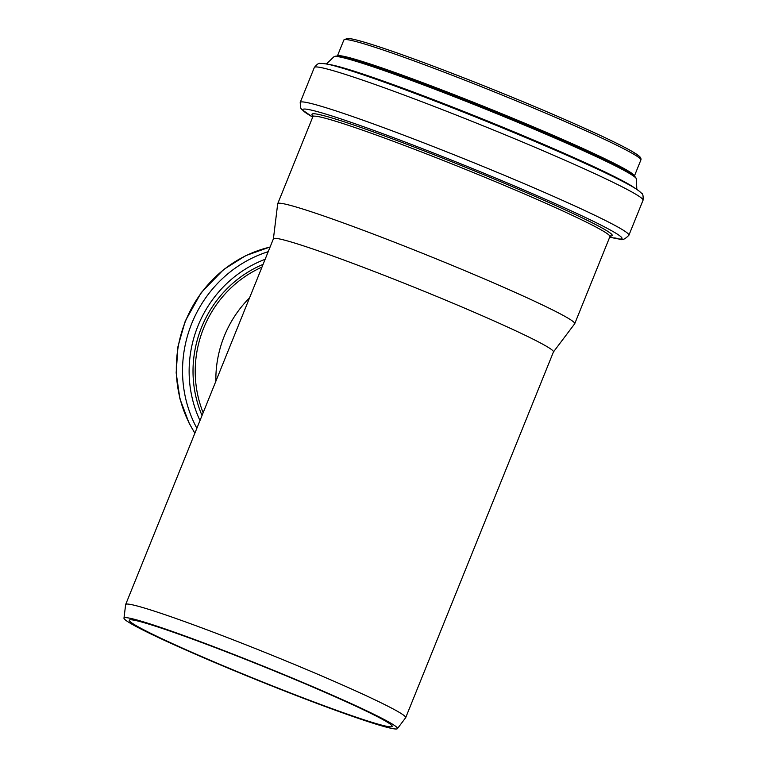 <?xml version="1.0" encoding="UTF-8"?>
<svg xmlns="http://www.w3.org/2000/svg" width="767" height="767" viewBox="0 0 767 767"><rect width="100%" height="100%" fill="white"/><g stroke="black" fill="none" stroke-linecap="round" stroke-linejoin="round"><path stroke-width="1.15" d="M553.438 351.957L574.675 323.799A160.169 8.255 -158 0 0 574.732 323.703A160.169 8.255 -158 0 0 429.319 256.044A160.169 8.255 -158 0 0 277.721 203.706A160.169 8.255 -158 0 0 277.692 203.811L273.407 238.825M397.411 728.65L405.638 717.739A151.013 7.785 -158 0 0 405.695 717.653L553.458 351.909A151.013 7.785 -158 0 0 416.356 288.124A151.013 7.785 -158 0 0 273.426 238.767L125.663 604.511A151.013 7.785 -158 0 0 125.635 604.617L123.976 618.173A147.475 7.603 -158 0 0 237.022 671.834A147.475 7.603 -158 0 0 389.598 727.96A147.475 7.603 -158 0 0 397.411 728.65A147.475 7.603 -158 0 0 263.58 666.264A147.475 7.603 -158 0 0 123.976 618.173M249.553 297.855A110.141 104.542 111 0 0 215.872 381.218M405.695 717.653A151.013 7.785 -158 0 0 268.594 653.858A151.013 7.785 -158 0 0 125.663 604.511M384.612 725.85A141.761 7.306 -158 0 0 392.177 726.416A141.761 7.306 -158 0 0 263.474 666.542A141.761 7.306 -158 0 0 129.297 620.206A141.761 7.306 -158 0 0 237.051 671.528A141.761 7.306 -158 0 0 384.612 725.85M270.08 247.06A120.994 114.839 111 0 0 194.914 433.096M268.22 251.672A120.994 114.839 111 0 0 196.87 428.254M265.133 259.304A115.827 109.94 111 0 0 199.986 420.556M263.091 264.366A111.867 106.172 111 0 0 202.028 415.493M261.969 267.127A110.141 104.542 111 0 0 203.15 412.704M639.333 157.916A158.28 8.159 -158 0 0 496.124 90.698A158.28 8.159 -158 0 0 346.416 39.568M343.856 40.009L347.393 38.35L349.829 38.59C354.565 39.318 362.666 41.523 374.133 45.195C400.566 53.738 435.57 66.633 479.135 83.891C514.187 97.831 546.363 111.282 575.662 124.254C602.843 136.325 621.826 145.481 632.622 151.713L639.505 156.382C640.819 157.791 641.27 159.009 640.867 160.006A160.169 8.255 -158 0 0 495.453 92.356A160.169 8.255 -158 0 0 343.856 40.009L337.403 55.972M634.376 175.94A160.169 8.255 -158 0 0 488.934 108.492A160.169 8.255 -158 0 0 337.451 55.981M623.974 169.44A161.779 8.341 -158 0 0 622.871 168.845L622.248 168.5A160.993 8.303 -158 0 0 488.598 109.317A160.993 8.303 -158 0 0 351.353 59.059L350.663 58.867A161.779 8.341 -158 0 0 349.455 58.532M333.961 56.739A163.122 8.408 -158 0 1 488.234 110.218A163.122 8.408 -158 0 1 636.361 178.922C635.603 176.257 631.107 172.901 622.871 168.845A161.779 8.341 -158 0 0 488.579 109.374A161.779 8.341 -158 0 0 350.663 58.867C341.919 56.058 336.358 55.358 333.961 56.739L326.349 63.987M634.951 188.241A167.887 8.658 -158 0 0 484.399 119.719A167.887 8.658 -158 0 0 328.506 64.428M337.25 66.643A172.278 8.878 -158 0 1 484.111 120.429A172.278 8.878 -158 0 1 627.118 183.764L624.185 182.182A168.635 8.696 -158 0 0 484.207 120.189A168.635 8.696 -158 0 0 340.452 67.544L337.25 66.643C329.532 64.361 323.827 63.297 320.155 63.46C319.082 62.769 317.145 64.102 314.336 67.467L300.213 102.433L300.549 107.811L301.719 109.489L312.725 117.073A172.086 8.868 -158 0 1 461.494 164.109A172.086 8.868 -158 0 1 612.823 237.828A172.086 8.868 -158 0 1 609.736 237.061L613.207 237.933C620.254 237.693 620.781 243.446 628.902 235.229A177.254 9.137 -158 0 0 467.975 160.361A177.254 9.137 -158 0 0 300.213 102.433M627.118 183.764C634.261 187.474 639.103 190.676 641.634 193.342C642.88 193.591 643.35 195.901 643.024 200.273A177.254 9.137 -158 0 0 482.107 125.395A177.254 9.137 -158 0 0 314.336 67.467M610.388 236.015A161.895 8.341 -158 0 0 463.489 166.439A161.895 8.341 -158 0 0 313.435 116.248M610.609 235.891L609.918 236.62A160.169 8.255 -158 0 0 464.505 168.97A160.169 8.255 -158 0 0 312.907 116.622L312.907 115.616M194.866 433.211L189.056 423.058L179.909 398.773L176.161 372.848L177.973 346.511L185.269 321.028L201.146 292.716L223.59 269.562L245.728 255.632L270.118 246.955M640.867 160.006L634.414 175.979M636.361 178.922L636.811 189.42M643.024 200.273L628.902 235.229M312.907 116.622L277.721 203.706M609.918 236.62L574.732 323.703"/></g></svg>
